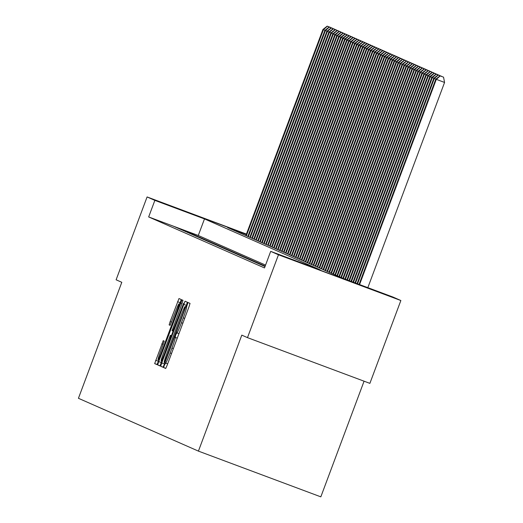 <?xml version="1.0" encoding="UTF-8"?>
<svg xmlns="http://www.w3.org/2000/svg" width="523" height="523" viewBox="0 0 523 523"><rect width="100%" height="100%" fill="white"/><g stroke="black" fill="none" stroke-linecap="round" stroke-linejoin="round"><path stroke-width="0.78" d="M164.366 365.217L163.647 367.558L165.713 368.467L167.125 365.296L189.012 306.746L190.039 303.405L187.973 302.497L186.534 307.171A11.114 0.68 -69.5 0 1 183.266 317.853L181.442 322.73A11.114 0.68 -69.5 0 1 176.931 332.87L175.676 334.968L175.225 337.42A11.114 0.68 -69.5 0 1 171.956 348.102L170.132 352.986A11.114 0.68 -69.5 0 1 165.621 363.119A11.114 0.68 -69.5 0 0 165.621 363.119L164.366 365.217M236.664 230.591L185.011 211.285L236.664 230.591M362.89 286.159L311.237 266.854L362.89 286.159M163.235 340.669L154.664 363.603L156.959 364.609L158.364 361.445L181.278 299.555L178.984 298.541L170.158 321.553L169.138 324.894L170.119 325.326L175.205 312.316A9.29 0.569 -69.5 0 1 178.977 303.843A9.29 0.569 -69.5 0 1 176.244 312.774L161.836 351.319A9.29 0.569 -69.5 0 1 158.064 359.791A9.29 0.569 -69.5 0 1 160.796 350.861L164.222 341.101L163.235 340.669M176.931 332.87L178.964 333.628L176.931 332.87M246.268 234.526L227.636 227.564L343.467 278.556L393.087 297.097L400.86 300.522L369.885 383.366L247.484 337.636L241.796 335.132L198.426 451.12L78.437 398.297L121.8 282.309L116.113 279.798L147.087 196.949L246.438 234.075M247.484 337.636L278.465 254.786L270.692 251.367L320.311 269.907L204.48 218.915L154.86 200.374L147.087 196.949M265.553 265.096L198.282 235.481L148.663 216.94L264.494 267.933L270.692 251.367M148.663 216.94L154.86 200.374M161.731 362.923L160.705 366.263L162.999 367.27L164.412 364.106L186.306 305.55L187.326 302.216L185.031 301.202L161.731 362.923L164.47 363.949M159.979 365.943L157.685 364.93L158.704 361.589L182.011 299.875L182.991 300.307L181.971 303.641L172.067 330.726L172.721 331.013L174.133 327.849L183.645 303.248L159.979 365.943M265.017 266.54L264.618 266.39L265.011 266.567M265.063 266.423L262.638 265.521L265.037 266.495M265.102 266.312L260.657 264.651L265.076 266.377M265.148 266.194L258.676 263.775L265.122 266.266M265.187 266.089L256.701 262.906L265.161 266.148M254.721 262.036L264.174 265.645L254.721 262.036M252.74 261.16L262.2 264.775L252.74 261.16M250.759 260.291L260.219 263.906L250.759 260.291M248.778 259.421L258.238 263.03L248.778 259.421M246.797 258.545L256.257 262.16L246.797 258.545M244.816 257.676L254.276 261.291L244.816 257.676M242.835 256.806L252.295 260.415L242.835 256.806M240.861 255.93L250.314 259.545L240.861 255.93M238.88 255.061L248.333 258.676L238.88 255.061M236.899 254.191L246.359 257.8L236.899 254.191M234.919 253.315L244.378 256.93L234.919 253.315M232.938 252.446L242.397 256.061L232.938 252.446M230.957 251.576L240.417 255.185L230.957 251.576M228.976 250.7L238.436 254.315L228.976 250.7M226.995 249.831L236.455 253.446L226.995 249.831M225.021 248.961L234.474 252.57L225.021 248.961M223.04 248.085L232.493 251.7L223.04 248.085M221.059 247.216L230.519 250.831L221.059 247.216M219.078 246.346L228.538 249.955L219.078 246.346M217.097 245.47L226.557 249.085L217.097 245.47M215.116 244.601L224.576 248.216L215.116 244.601M213.136 243.731L222.595 247.34L213.136 243.731M211.155 242.855L220.614 246.47L211.155 242.855M209.18 241.986L218.634 245.601L209.18 241.986M207.2 241.116L216.653 244.725L207.2 241.116M205.219 240.24L214.678 243.855L205.219 240.24M203.238 239.371L212.698 242.986L203.238 239.371M201.257 238.501L210.717 242.11L201.257 238.501M199.276 237.625L208.736 241.24L199.276 237.625M197.295 236.756L206.755 240.371L197.295 236.756M195.314 235.886L204.774 239.495L195.314 235.886M193.34 235.01L202.793 238.625L193.34 235.01M191.359 234.141L200.812 237.756L191.359 234.141M189.378 233.271L198.838 236.88L189.378 233.271M187.397 232.395L196.857 236.01L187.397 232.395M185.417 231.526L194.876 235.141L185.417 231.526M183.436 230.656L192.895 234.265L183.436 230.656M181.455 229.78L190.915 233.395L181.455 229.78M179.474 228.911L188.934 232.526L179.474 228.911M177.5 228.041L186.953 231.65L177.5 228.041M175.519 227.165L184.972 230.78L175.519 227.165M182.998 229.911L173.538 226.296L182.998 229.911M198.426 451.12L320.828 496.85L364.067 381.195M400.86 300.522L278.465 254.786M198.282 235.481L204.48 218.915M164.49 362.622L184.691 309.008L185.129 306.55A11.114 0.68 -69.5 0 0 185.122 306.55A11.114 0.68 -69.5 0 0 180.612 316.683L167.478 351.816A11.114 0.68 -69.5 0 0 164.209 362.498L164.49 362.622M163.876 352.031A9.29 0.569 -69.5 0 0 161.149 360.962A9.29 0.569 -69.5 0 0 164.915 352.489L169.995 338.904L171.014 335.57L170.367 335.282L163.876 352.031M367.839 287.663L444.563 82.457L435.796 79.15L359.066 284.388M359.569 284.577L436.293 79.372L440.235 75.92L443.543 77.156L440.235 75.92M435.796 79.15L440.039 75.835M443.543 77.156L444.563 82.457M357.549 283.819L434.312 78.496L433.815 78.28L357.039 283.629M435.881 79.084L434.312 78.496L438.254 75.05L441.562 76.286L438.254 75.05M433.815 78.28L438.058 74.966M355.522 283.061L432.331 77.626L431.841 77.411L355.019 282.871M433.907 78.215L432.331 77.626L436.274 74.181L439.582 75.417L436.274 74.181M431.841 77.411L436.077 74.089M353.502 282.309L430.351 76.757L429.86 76.535L352.992 282.119M431.926 77.339L430.351 76.757L434.299 73.305L437.607 74.541L434.299 73.305M429.86 76.535L434.097 73.22M351.476 281.551L428.376 75.881L427.879 75.665L350.972 281.361M429.945 76.469L428.376 75.881L432.318 72.436L435.626 73.671L432.318 72.436M427.879 75.665L432.116 72.351M349.456 280.792L426.395 75.011L425.899 74.796L348.946 280.603M427.964 75.6L426.395 75.011L430.337 71.566L433.645 72.802L430.337 71.566M425.899 74.796L430.141 71.474M347.429 280.04L424.415 74.142L423.918 73.92L346.926 279.851M425.984 74.724L424.415 74.142L428.357 70.69L431.665 71.926L428.357 70.69M423.918 73.92L428.16 70.605M345.409 279.282L422.434 73.266L421.937 73.05L344.899 279.092M424.003 73.854L422.434 73.266L426.376 69.821L429.684 71.056L426.376 69.821M421.937 73.05L426.18 69.736M343.389 278.524L420.453 72.396L419.956 72.181L342.892 278.301M422.022 72.985L420.453 72.396L424.395 68.951L427.703 70.187L424.395 68.951M419.956 72.181L424.199 68.859M341.408 277.648L418.472 71.527L417.975 71.305L340.911 277.432M420.041 72.109L418.472 71.527L422.414 68.075L425.722 69.311L422.414 68.075M417.975 71.305L422.218 67.99M339.427 276.778L416.491 70.651L416.001 70.435L338.93 276.562M418.067 71.239L416.491 70.651L420.433 67.206L423.741 68.441L420.433 67.206M416.001 70.435L420.237 67.121M337.446 275.909L414.51 69.781L414.02 69.566L336.949 275.686M416.086 70.37L414.51 69.781L418.459 66.336L421.767 67.572L418.459 66.336M414.02 69.566L418.256 66.244M335.465 275.033L412.536 68.912L412.039 68.69L334.968 274.817M414.105 69.494L412.536 68.912L416.478 65.46L419.786 66.696L416.478 65.46M412.039 68.69L416.275 65.375M333.484 274.163L410.555 68.036L410.058 67.82L332.988 273.947M412.124 68.624L410.555 68.036L414.497 64.591L417.805 65.826L414.497 64.591M410.058 67.82L414.301 64.506M331.504 273.294L408.574 67.166L408.077 66.951L331.013 273.071M410.143 67.755L408.574 67.166L412.516 63.721L415.824 64.957L412.516 63.721M408.077 66.951L412.32 63.629M329.523 272.418L406.593 66.297L406.096 66.075L329.032 272.202M408.162 66.879L406.593 66.297L410.535 62.845L413.843 64.081L410.535 62.845M406.096 66.075L410.339 62.76M327.548 271.548L404.612 65.421L404.116 65.205L327.052 271.332M406.181 66.009L404.612 65.421L408.555 61.976L411.863 63.211L408.555 61.976M404.116 65.205L408.358 61.891M325.568 270.679L402.632 64.551L402.135 64.336L325.071 270.456M404.201 65.14L402.632 64.551L406.574 61.106L409.882 62.342L406.574 61.106M402.135 64.336L406.378 61.014M323.587 269.803L400.651 63.682L400.16 63.46L323.09 269.587M402.226 64.264L400.651 63.682L404.593 60.23L407.901 61.466L404.593 60.23M400.16 63.46L404.397 60.145M321.606 268.933L398.67 62.806L398.18 62.59L321.109 268.717M400.245 63.394L398.67 62.806L402.618 59.361L405.926 60.596L402.618 59.361M398.18 62.59L402.416 59.276M319.625 268.064L396.695 61.936L396.199 61.721L319.128 267.841M398.265 62.525L396.695 61.936L400.638 58.491L403.946 59.727L400.638 58.491M396.199 61.721L400.435 58.399M317.644 267.188L394.715 61.067L394.218 60.845L317.147 266.972M396.284 61.649L394.715 61.067L398.657 57.615L401.965 58.851L398.657 57.615M394.218 60.845L398.461 57.53M315.663 266.318L392.734 60.191L392.237 59.975L315.173 266.102M394.303 60.779L392.734 60.191L396.676 56.745L399.984 57.981L396.676 56.745M392.237 59.975L396.48 56.661M313.682 265.449L390.753 59.321L390.256 59.106L313.192 265.226M392.322 59.91L390.753 59.321L394.695 55.876L398.003 57.112L394.695 55.876M390.256 59.106L394.499 55.784M311.708 264.573L388.772 58.452L388.275 58.23L311.211 264.357M390.341 59.034L388.772 58.452L392.714 55L396.022 56.236L392.714 55M388.275 58.23L392.518 54.915M309.727 263.703L386.791 57.576L386.294 57.36L309.23 263.487M388.36 58.164L386.791 57.576L390.733 54.131L394.041 55.366L390.733 54.131M386.294 57.36L390.537 54.046M307.746 262.834L384.81 56.706L384.32 56.491L307.249 262.611M386.386 57.295L384.81 56.706L388.752 53.261L392.06 54.497L388.752 53.261M384.32 56.491L388.556 53.169M305.765 261.958L382.829 55.837L382.339 55.615L305.269 261.742M384.405 56.419L382.829 55.837L386.778 52.385L390.086 53.621L386.778 52.385M382.339 55.615L386.575 52.3M303.785 261.088L380.855 54.961L380.358 54.745L303.288 260.872M382.424 55.549L380.855 54.961L384.797 51.516L388.105 52.751L384.797 51.516M380.358 54.745L384.595 51.431M301.804 260.219L378.874 54.091L378.377 53.876L301.307 259.996M380.443 54.68L378.874 54.091L382.816 50.646L386.124 51.882L382.816 50.646M378.377 53.876L382.62 50.554M299.823 259.343L376.893 53.222L376.397 53L299.333 259.127M378.462 53.804L376.893 53.222L380.836 49.77L384.144 51.006L380.836 49.77M376.397 53L380.639 49.685M297.842 258.473L374.913 52.346L374.416 52.13L297.352 258.257M376.482 52.934L374.913 52.346L378.855 48.901L382.163 50.136L378.855 48.901M374.416 52.13L378.659 48.816M295.868 257.604L372.932 51.476L372.435 51.261L295.371 257.381M374.501 52.065L372.932 51.476L376.874 48.031L380.182 49.267L376.874 48.031M372.435 51.261L376.678 47.939M293.887 256.728L370.951 50.607L370.454 50.385L293.39 256.512M372.52 51.189L370.951 50.607L374.893 47.155L378.201 48.391L374.893 47.155M370.454 50.385L374.697 47.07M291.906 255.858L368.97 49.731L368.48 49.515L291.409 255.642M370.546 50.319L368.97 49.731L372.912 46.285L376.22 47.521L372.912 46.285M368.48 49.515L372.716 46.201M289.925 254.989L366.989 48.861L366.499 48.646L289.428 254.766M368.565 49.45L366.989 48.861L370.938 45.416L374.246 46.652L370.938 45.416M366.499 48.646L370.735 45.324M287.944 254.113L365.015 47.992L364.518 47.77L287.447 253.897M366.584 48.574L365.015 47.992L368.957 44.54L372.265 45.776L368.957 44.54M364.518 47.77L368.754 44.455M285.963 253.243L363.034 47.116L362.537 46.9L285.466 253.027M364.603 47.704L363.034 47.116L366.976 43.671L370.284 44.906L366.976 43.671M362.537 46.9L366.78 43.586M283.982 252.374L361.053 46.246L360.556 46.031L283.492 252.151M362.622 46.835L361.053 46.246L364.995 42.801L368.303 44.037L364.995 42.801M360.556 46.031L364.799 42.709M282.002 251.498L359.072 45.377L358.575 45.155L281.511 251.282M360.641 45.959L359.072 45.377L363.014 41.925L366.322 43.161L363.014 41.925M358.575 45.155L362.818 41.84M280.021 250.628L357.091 44.501L356.594 44.285L279.53 250.412M358.66 45.089L357.091 44.501L361.033 41.056L364.341 42.291L361.033 41.056M356.594 44.285L360.837 40.971M278.046 249.759L355.11 43.631L354.614 43.416L277.55 249.536M356.679 44.22L355.11 43.631L359.053 40.186L362.361 41.422L359.053 40.186M354.614 43.416L358.856 40.094M276.066 248.883L353.13 42.762L352.639 42.54L275.569 248.667M354.705 43.344L353.13 42.762L357.072 39.31L360.38 40.546L357.072 39.31M352.639 42.54L356.876 39.225M274.085 248.013L351.149 41.886L350.658 41.67L273.588 247.797M352.724 42.474L351.149 41.886L355.097 38.441L358.405 39.676L355.097 38.441M350.658 41.67L354.895 38.356M272.104 247.144L349.174 41.016L348.678 40.801L271.607 246.921M350.743 41.605L349.174 41.016L353.117 37.571L356.425 38.807L353.117 37.571M348.678 40.801L352.914 37.479M270.123 246.268L347.194 40.147L346.697 39.925L269.626 246.052M348.763 40.729L347.194 40.147L351.136 36.695L354.444 37.931L351.136 36.695M346.697 39.925L350.94 36.61M268.142 245.398L345.213 39.271L344.716 39.055L267.652 245.182M346.782 39.859L345.213 39.271L349.155 35.825L352.463 37.061L349.155 35.825M344.716 39.055L348.959 35.741M266.161 244.529L343.232 38.401L342.735 38.186L265.671 244.306M344.801 38.99L343.232 38.401L347.174 34.956L350.482 36.192L347.174 34.956M342.735 38.186L346.978 34.864M264.18 243.653L341.251 37.532L340.754 37.31L263.69 243.437M342.82 38.114L341.251 37.532L345.193 34.08L348.501 35.316L345.193 34.08M340.754 37.31L344.997 33.995M262.206 242.783L339.27 36.656L338.773 36.44L261.709 242.567M340.839 37.244L339.27 36.656L343.212 33.211L346.52 34.446L343.212 33.211M338.773 36.44L343.016 33.126M260.225 241.914L337.289 35.786L336.799 35.571L259.728 241.691M338.858 36.375L337.289 35.786L341.231 32.341L344.539 33.577L341.231 32.341M336.799 35.571L341.035 32.249M258.244 241.038L335.308 34.917L334.818 34.695L257.747 240.822M336.884 35.499L335.308 34.917L339.257 31.465L342.565 32.701L339.257 31.465M334.818 34.695L339.054 31.38M256.263 240.168L333.334 34.041L332.837 33.825L255.767 239.952M334.903 34.629L333.334 34.041L337.276 30.596L340.584 31.831L337.276 30.596M332.837 33.825L337.074 30.511M254.283 239.299L331.353 33.171L330.856 32.956L253.786 239.076M332.922 33.76L331.353 33.171L335.295 29.726L338.603 30.962L335.295 29.726M330.856 32.956L335.099 29.634M252.302 238.423L329.372 32.302L328.875 32.08L251.811 238.207M330.941 32.884L329.372 32.302L333.314 28.85L336.622 30.086L333.314 28.85M328.875 32.08L333.118 28.765M250.321 237.553L327.391 31.426L326.895 31.21L249.831 237.337M328.96 32.014L327.391 31.426L331.334 27.98L334.642 29.216L331.334 27.98M326.895 31.21L331.137 27.896M248.34 236.684L325.411 30.556L324.914 30.341L247.85 236.461M326.98 31.145L325.411 30.556L329.353 27.111L332.661 28.347L329.353 27.111M324.914 30.341L329.157 27.019M246.366 235.808L323.43 29.687L322.933 29.465L245.869 235.592M324.999 30.269L323.43 29.687L327.372 26.235L330.68 27.471L327.372 26.235M322.933 29.465L327.176 26.15M165.811 368.362L163.647 367.558M177.264 338.165L174.957 337.302M167.654 363.877L165.621 363.119L167.654 363.877M171.531 353.509L170.132 352.986M173.355 348.625L171.956 348.102M177.258 338.185L175.225 337.42M182.841 323.253L181.442 322.73M184.665 318.376L183.266 317.853M186.365 305.393L183.619 304.373M163.111 367.159L160.705 366.263M185.828 306.831L185.41 306.674M160.084 365.825L157.685 364.93M161.45 362.616L158.704 361.589M181.997 303.562L180.598 303.039M173.198 331.19L172.721 331.013L173.198 331.19M171.492 335.746L171.014 335.57M171.511 335.707L170.367 335.282L171.511 335.707M170.178 325.28L169.138 324.894M171.557 322.076L170.158 321.553M180.317 302.732L177.578 301.712M157.063 364.498L154.664 363.603M158.423 361.288L155.684 360.262M163.228 344.356L161.829 343.833M161.953 361.262L161.149 360.962M158.874 360.092L158.064 359.791M179.788 304.144L178.977 303.843"/></g></svg>
